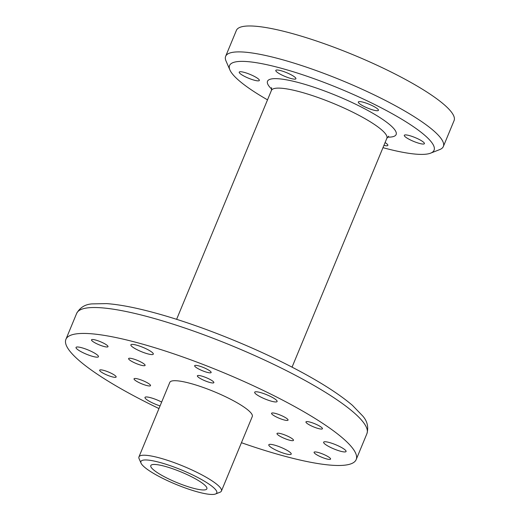 <?xml version="1.0" encoding="UTF-8"?>
<svg xmlns="http://www.w3.org/2000/svg" width="520" height="520" viewBox="0 0 520 520"><rect width="100%" height="100%" fill="white"/><g stroke="black" fill="none" stroke-linecap="round" stroke-linejoin="round"><path stroke-width="0.78" d="M454.09 120.581A117.819 22.159 -157.5 0 0 353.717 55.016A117.819 22.159 -157.5 0 0 236.386 30.401L225.647 56.323A117.819 22.159 -157.5 0 0 226.044 61.074A117.819 22.159 -157.5 0 1 225.647 56.323A117.819 22.159 -157.5 0 1 342.986 80.931A117.819 22.159 -157.5 0 1 443.352 146.497A117.819 22.159 -157.5 0 0 342.986 80.931A117.819 22.159 -157.5 0 0 225.647 56.323L236.386 30.401A117.819 22.159 -157.5 0 1 353.717 55.016A117.819 22.159 -157.5 0 1 454.09 120.581L443.352 146.497A117.819 22.159 -157.5 0 1 439.719 149.584A117.819 22.159 -157.5 0 0 443.352 146.497L454.09 120.581M240.897 74.198A10.888 2.047 -157.5 0 0 251.836 79.45A10.888 2.047 -157.5 0 0 259.344 80.464A10.888 2.047 -157.5 0 0 250.068 74.406A10.888 2.047 -157.5 0 0 239.226 72.13A10.888 2.047 -157.5 0 0 240.897 74.198A10.888 2.047 -157.5 0 0 251.836 79.45A10.888 2.047 -157.5 0 0 259.344 80.464A10.888 2.047 -157.5 0 0 250.068 74.406A10.888 2.047 -157.5 0 0 239.226 72.13A10.888 2.047 -157.5 0 0 240.897 74.198M405.964 137.371A10.888 2.047 -157.5 0 0 416.91 142.63A10.888 2.047 -157.5 0 0 424.418 143.644A10.888 2.047 -157.5 0 0 415.135 137.585A10.888 2.047 -157.5 0 0 404.293 135.31A10.888 2.047 -157.5 0 0 405.964 137.371A10.888 2.047 -157.5 0 0 416.91 142.63A10.888 2.047 -157.5 0 0 424.418 143.644A10.888 2.047 -157.5 0 0 415.135 137.585A10.888 2.047 -157.5 0 0 404.293 135.31A10.888 2.047 -157.5 0 0 405.964 137.371M359.996 104.059A10.888 2.047 -157.5 0 0 370.935 109.31A10.888 2.047 -157.5 0 0 378.443 110.325A10.888 2.047 -157.5 0 0 369.168 104.267A10.888 2.047 -157.5 0 0 358.325 101.992A10.888 2.047 -157.5 0 0 359.996 104.059A10.888 2.047 -157.5 0 0 370.935 109.31A10.888 2.047 -157.5 0 0 378.443 110.325A10.888 2.047 -157.5 0 0 369.168 104.267A10.888 2.047 -157.5 0 0 358.325 101.992A10.888 2.047 -157.5 0 0 359.996 104.059M383.91 145.392A10.888 2.047 -157.5 0 0 387.849 145.373A10.888 2.047 -157.5 0 0 385.079 142.571A10.888 2.047 -157.5 0 1 387.849 145.373A10.888 2.047 -157.5 0 1 383.91 145.392M277.459 72.469A10.888 2.047 -157.5 0 0 288.399 77.721A10.888 2.047 -157.5 0 0 295.906 78.734A10.888 2.047 -157.5 0 0 286.631 72.677A10.888 2.047 -157.5 0 0 275.788 70.401A10.888 2.047 -157.5 0 0 277.459 72.469A10.888 2.047 -157.5 0 0 288.399 77.721A10.888 2.047 -157.5 0 0 295.906 78.734A10.888 2.047 -157.5 0 0 286.631 72.677A10.888 2.047 -157.5 0 0 275.788 70.401A10.888 2.047 -157.5 0 0 277.459 72.469M246.552 86.509A110.682 20.82 -157.5 0 0 267.521 99.853A110.682 20.82 -157.5 0 1 246.552 86.509A110.682 20.82 -157.5 0 1 229.931 69.999A110.682 20.82 -157.5 0 0 246.552 86.509M382.967 147.673A110.682 20.82 -157.5 0 0 430.657 153.14A110.682 20.82 -157.5 0 0 339.788 88.653A110.682 20.82 -157.5 0 0 229.931 69.999L226.044 61.074L229.931 69.999A110.682 20.82 -157.5 0 1 339.788 88.653A110.682 20.82 -157.5 0 1 430.657 153.14L439.719 149.584L430.657 153.14A110.682 20.82 -157.5 0 1 382.967 147.673M155.46 471.348A30.348 5.707 -157.5 0 0 185.952 485.999A30.348 5.707 -157.5 0 0 206.875 488.826A30.348 5.707 -157.5 0 0 181.025 471.939A30.348 5.707 -157.5 0 0 150.8 465.595A30.348 5.707 -157.5 0 0 155.46 471.348A30.348 5.707 -157.5 0 0 185.952 485.999A30.348 5.707 -157.5 0 0 206.875 488.826A30.348 5.707 -157.5 0 0 181.025 471.939A30.348 5.707 -157.5 0 0 150.8 465.595A30.348 5.707 -157.5 0 0 155.46 471.348M147.212 469.281A41.061 7.722 -157.5 0 0 184.88 487.838A41.061 7.722 -157.5 0 0 215.508 494A41.061 7.722 -157.5 0 0 181.799 470.08A41.061 7.722 -157.5 0 0 141.044 463.157A41.061 7.722 -157.5 0 0 147.212 469.281A41.061 7.722 -157.5 0 0 184.88 487.838A41.061 7.722 -157.5 0 0 215.508 494A41.061 7.722 -157.5 0 0 181.799 470.08A41.061 7.722 -157.5 0 0 141.044 463.157A41.061 7.722 -157.5 0 0 147.212 469.281M220.038 492.219A44.629 8.392 -157.5 0 0 221.416 491.049A44.629 8.392 -157.5 0 0 183.397 466.219A44.629 8.392 -157.5 0 0 138.951 456.892A44.629 8.392 -157.5 0 0 139.1 458.692A44.629 8.392 -157.5 0 1 138.951 456.892L169.812 382.382A44.629 8.392 -157.5 0 1 214.26 391.703A44.629 8.392 -157.5 0 1 252.278 416.54A44.629 8.392 -157.5 0 0 214.26 391.703A44.629 8.392 -157.5 0 0 169.812 382.382L138.951 456.892A44.629 8.392 -157.5 0 1 183.397 466.219A44.629 8.392 -157.5 0 1 221.416 491.049L252.278 416.54L221.416 491.049A44.629 8.392 -157.5 0 1 220.038 492.219L215.508 494L220.038 492.219M129.974 360.262A8.925 1.677 -157.5 0 0 138.944 364.566A8.925 1.677 -157.5 0 0 145.1 365.397A8.925 1.677 -157.5 0 0 137.495 360.432A8.925 1.677 -157.5 0 0 128.609 358.566A8.925 1.677 -157.5 0 0 129.974 360.262A8.925 1.677 -157.5 0 0 138.944 364.566A8.925 1.677 -157.5 0 0 145.1 365.397A8.925 1.677 -157.5 0 0 137.495 360.432A8.925 1.677 -157.5 0 0 128.609 358.566A8.925 1.677 -157.5 0 0 129.974 360.262M198.738 377.5A8.925 1.677 -157.5 0 0 207.708 381.81A8.925 1.677 -157.5 0 0 213.863 382.642A8.925 1.677 -157.5 0 0 206.258 377.676A8.925 1.677 -157.5 0 0 197.366 375.81A8.925 1.677 -157.5 0 0 198.738 377.5A8.925 1.677 -157.5 0 0 207.708 381.81A8.925 1.677 -157.5 0 0 213.863 382.642A8.925 1.677 -157.5 0 0 206.258 377.676A8.925 1.677 -157.5 0 0 197.366 375.81A8.925 1.677 -157.5 0 0 198.738 377.5M278.363 435.207A8.925 1.677 -157.5 0 0 287.333 439.517A8.925 1.677 -157.5 0 0 293.488 440.349A8.925 1.677 -157.5 0 0 285.883 435.383A8.925 1.677 -157.5 0 0 276.991 433.518A8.925 1.677 -157.5 0 0 278.363 435.207A8.925 1.677 -157.5 0 0 287.333 439.517A8.925 1.677 -157.5 0 0 293.488 440.349A8.925 1.677 -157.5 0 0 285.883 435.383A8.925 1.677 -157.5 0 0 276.991 433.518A8.925 1.677 -157.5 0 0 278.363 435.207M132.737 347.139A12.142 2.281 -157.5 0 0 144.937 352.996A12.142 2.281 -157.5 0 0 153.303 354.126A12.142 2.281 -157.5 0 0 142.961 347.373A12.142 2.281 -157.5 0 0 130.877 344.838A12.142 2.281 -157.5 0 0 132.737 347.139A12.142 2.281 -157.5 0 0 144.937 352.996A12.142 2.281 -157.5 0 0 153.303 354.126A12.142 2.281 -157.5 0 0 142.961 347.373A12.142 2.281 -157.5 0 0 130.877 344.838A12.142 2.281 -157.5 0 0 132.737 347.139M196.027 367.38A8.925 1.677 -157.5 0 0 204.99 371.69A8.925 1.677 -157.5 0 0 211.146 372.522A8.925 1.677 -157.5 0 0 203.541 367.556A8.925 1.677 -157.5 0 0 194.656 365.69A8.925 1.677 -157.5 0 0 196.027 367.38A8.925 1.677 -157.5 0 0 204.99 371.69A8.925 1.677 -157.5 0 0 211.146 372.522A8.925 1.677 -157.5 0 0 203.541 367.556A8.925 1.677 -157.5 0 0 194.656 365.69A8.925 1.677 -157.5 0 0 196.027 367.38M92.878 341.523A8.925 1.677 -157.5 0 0 101.849 345.832A8.925 1.677 -157.5 0 0 108.004 346.665A8.925 1.677 -157.5 0 0 100.399 341.699A8.925 1.677 -157.5 0 0 91.507 339.833A8.925 1.677 -157.5 0 0 92.878 341.523A8.925 1.677 -157.5 0 0 101.849 345.832A8.925 1.677 -157.5 0 0 108.004 346.665A8.925 1.677 -157.5 0 0 100.399 341.699A8.925 1.677 -157.5 0 0 91.507 339.833A8.925 1.677 -157.5 0 0 92.878 341.523M101.023 371.878A8.925 1.677 -157.5 0 0 109.993 376.181A8.925 1.677 -157.5 0 0 116.148 377.013A8.925 1.677 -157.5 0 0 108.544 372.047A8.925 1.677 -157.5 0 0 99.658 370.182A8.925 1.677 -157.5 0 0 101.023 371.878A8.925 1.677 -157.5 0 0 109.993 376.181A8.925 1.677 -157.5 0 0 116.148 377.013A8.925 1.677 -157.5 0 0 108.544 372.047A8.925 1.677 -157.5 0 0 99.658 370.182A8.925 1.677 -157.5 0 0 101.023 371.878M77.889 349.732A12.142 2.281 -157.5 0 0 90.09 355.589A12.142 2.281 -157.5 0 0 98.456 356.72A12.142 2.281 -157.5 0 0 88.114 349.966A12.142 2.281 -157.5 0 0 76.031 347.432A12.142 2.281 -157.5 0 0 77.889 349.732A12.142 2.281 -157.5 0 0 90.09 355.589A12.142 2.281 -157.5 0 0 98.456 356.72A12.142 2.281 -157.5 0 0 88.114 349.966A12.142 2.281 -157.5 0 0 76.031 347.432A12.142 2.281 -157.5 0 0 77.889 349.732M146.848 399.711A12.142 2.281 -157.5 0 0 160.069 405.906A12.142 2.281 -157.5 0 1 146.848 399.711A12.142 2.281 -157.5 0 1 144.983 397.41A12.142 2.281 -157.5 0 0 146.848 399.711M161.662 402.071A12.142 2.281 -157.5 0 0 144.983 397.41A12.142 2.281 -157.5 0 1 161.662 402.071M135.408 380.497A8.925 1.677 -157.5 0 0 144.378 384.807A8.925 1.677 -157.5 0 0 150.527 385.638A8.925 1.677 -157.5 0 0 142.928 380.666A8.925 1.677 -157.5 0 0 134.037 378.807A8.925 1.677 -157.5 0 0 135.408 380.497A8.925 1.677 -157.5 0 0 144.378 384.807A8.925 1.677 -157.5 0 0 150.527 385.638A8.925 1.677 -157.5 0 0 142.928 380.666A8.925 1.677 -157.5 0 0 134.037 378.807A8.925 1.677 -157.5 0 0 135.408 380.497M315.458 453.947A8.925 1.677 -157.5 0 0 324.428 458.257A8.925 1.677 -157.5 0 0 330.584 459.089A8.925 1.677 -157.5 0 0 322.978 454.123A8.925 1.677 -157.5 0 0 314.087 452.257A8.925 1.677 -157.5 0 0 315.458 453.947A8.925 1.677 -157.5 0 0 324.428 458.257A8.925 1.677 -157.5 0 0 330.584 459.089A8.925 1.677 -157.5 0 0 322.978 454.123A8.925 1.677 -157.5 0 0 314.087 452.257A8.925 1.677 -157.5 0 0 315.458 453.947M270.654 447.096A12.142 2.281 -157.5 0 0 282.847 452.953A12.142 2.281 -157.5 0 0 291.219 454.084A12.142 2.281 -157.5 0 0 280.878 447.33A12.142 2.281 -157.5 0 0 268.788 444.795A12.142 2.281 -157.5 0 0 270.654 447.096A12.142 2.281 -157.5 0 0 282.847 452.953A12.142 2.281 -157.5 0 0 291.219 454.084A12.142 2.281 -157.5 0 0 280.878 447.33A12.142 2.281 -157.5 0 0 268.788 444.795A12.142 2.281 -157.5 0 0 270.654 447.096M307.314 423.592A8.925 1.677 -157.5 0 0 316.284 427.901A8.925 1.677 -157.5 0 0 322.439 428.734A8.925 1.677 -157.5 0 0 314.834 423.768A8.925 1.677 -157.5 0 0 305.942 421.902A8.925 1.677 -157.5 0 0 307.314 423.592A8.925 1.677 -157.5 0 0 316.284 427.901A8.925 1.677 -157.5 0 0 322.439 428.734A8.925 1.677 -157.5 0 0 314.834 423.768A8.925 1.677 -157.5 0 0 305.942 421.902A8.925 1.677 -157.5 0 0 307.314 423.592M272.935 414.973A8.925 1.677 -157.5 0 0 281.899 419.282A8.925 1.677 -157.5 0 0 288.054 420.115A8.925 1.677 -157.5 0 0 280.449 415.149A8.925 1.677 -157.5 0 0 271.564 413.283A8.925 1.677 -157.5 0 0 272.935 414.973A8.925 1.677 -157.5 0 0 281.899 419.282A8.925 1.677 -157.5 0 0 288.054 420.115A8.925 1.677 -157.5 0 0 280.449 415.149A8.925 1.677 -157.5 0 0 271.564 413.283A8.925 1.677 -157.5 0 0 272.935 414.973M325.5 444.496A12.142 2.281 -157.5 0 0 337.695 450.359A12.142 2.281 -157.5 0 0 346.067 451.49A12.142 2.281 -157.5 0 0 335.725 444.737A12.142 2.281 -157.5 0 0 323.635 442.195A12.142 2.281 -157.5 0 0 325.5 444.496A12.142 2.281 -157.5 0 0 337.695 450.359A12.142 2.281 -157.5 0 0 346.067 451.49A12.142 2.281 -157.5 0 0 335.725 444.737A12.142 2.281 -157.5 0 0 323.635 442.195A12.142 2.281 -157.5 0 0 325.5 444.496M256.542 394.524A12.142 2.281 -157.5 0 0 268.736 400.381A12.142 2.281 -157.5 0 0 277.108 401.512A12.142 2.281 -157.5 0 0 266.767 394.758A12.142 2.281 -157.5 0 0 254.677 392.223A12.142 2.281 -157.5 0 0 256.542 394.524A12.142 2.281 -157.5 0 0 268.736 400.381A12.142 2.281 -157.5 0 0 277.108 401.512A12.142 2.281 -157.5 0 0 266.767 394.758A12.142 2.281 -157.5 0 0 254.677 392.223A12.142 2.281 -157.5 0 0 256.542 394.524M90.025 369.115A157.092 29.549 -157.5 0 0 158.97 408.558A157.092 29.549 -157.5 0 1 90.025 369.115A157.092 29.549 -157.5 0 1 65.91 339.339A157.092 29.549 -157.5 0 0 90.025 369.115M241.436 442.715A157.092 29.549 -157.5 0 0 356.181 459.576A157.092 29.549 -157.5 0 0 222.352 372.157A157.092 29.549 -157.5 0 0 65.91 339.339L76.648 313.423A157.092 29.549 -157.5 0 1 233.09 346.242A157.092 29.549 -157.5 0 1 366.918 433.661A157.092 29.549 -157.5 0 0 233.09 346.242A157.092 29.549 -157.5 0 0 76.648 313.423C80.008 307.528 85.117 304.356 91.981 303.894L106.574 303.608C119.756 304.558 136.305 307.769 156.227 313.261C193.089 323.356 239.148 341.075 278.025 360.094C311.363 376.422 336.167 391.501 352.43 405.327L362.856 416.137C367.348 421.298 368.706 427.135 366.918 433.661C368.706 427.135 367.348 421.298 362.856 416.137L352.43 405.327C336.167 391.501 311.363 376.422 278.025 360.094C239.148 341.075 193.089 323.356 156.227 313.261C136.305 307.769 119.756 304.558 106.574 303.608L91.981 303.894C85.117 304.356 80.008 307.528 76.648 313.423L65.91 339.339A157.092 29.549 -157.5 0 1 222.352 372.157A157.092 29.549 -157.5 0 1 356.181 459.576L366.918 433.661L356.181 459.576A157.092 29.549 -157.5 0 1 241.436 442.715M387.537 137.144A69.621 13.098 -157.5 0 0 336.83 95.791A69.621 13.098 -157.5 0 0 271.739 89.174A69.621 13.098 -157.5 0 1 336.83 95.791A69.621 13.098 -157.5 0 1 387.537 137.144M386.861 138.281A62.478 11.752 -157.5 0 0 333.632 103.513A62.478 11.752 -157.5 0 0 271.408 90.454A62.478 11.752 -157.5 0 1 333.632 103.513A62.478 11.752 -157.5 0 1 386.861 138.281L388.694 136.188L386.861 138.281L292.058 367.14L386.861 138.281M271.589 87.678L271.408 90.454L176.612 319.319L271.408 90.454L271.589 87.678M141.044 463.157L139.1 458.692L141.044 463.157"/></g></svg>
